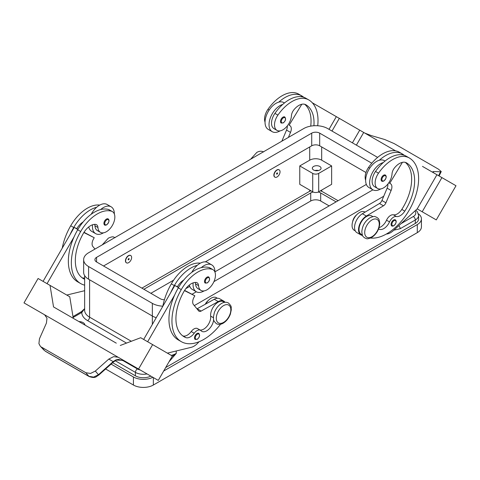 <?xml version="1.0" encoding="UTF-8"?>
<svg xmlns="http://www.w3.org/2000/svg" width="480" height="480" viewBox="0 0 480 480"><rect width="100%" height="100%" fill="white"/><g stroke="black" fill="none" stroke-linecap="round" stroke-linejoin="round"><path stroke-width="0.72" d="M313.92 125.742A39.444 22.77 120 0 0 305.862 104.754L305.862 104.754A14.088 8.13 120 0 0 293.952 109.728A7.044 4.068 120 0 0 291.42 115.812A11.976 6.912 -60 0 1 288.048 124.902A11.976 6.912 -60 0 1 276.984 130.374A11.976 6.912 -60 0 1 277.896 115.11A33.318 19.236 -60 0 1 308.682 99.876A45.078 26.028 -60 0 1 317.712 125.76M277.056 170.07A4.224 2.442 -60 0 1 279.168 169.86A4.224 2.442 -60 0 1 279.816 173.244A4.224 2.442 -60 0 1 277.056 176.97A4.224 2.442 -60 0 1 274.944 177.18A4.224 2.442 -60 0 1 274.296 173.79A4.224 2.442 -60 0 1 277.056 170.07M274.842 177.12A4.224 2.442 -60 0 1 274.74 177.066A4.224 2.442 -60 0 1 274.092 173.676A4.224 2.442 -60 0 1 276.852 169.956A4.224 2.442 -60 0 1 278.97 169.746A4.224 2.442 -60 0 1 279.066 169.806M277.056 174.096A0.702 0.408 -60 0 1 277.056 172.944A0.702 0.408 -60 0 1 277.056 174.096M378.624 228.888A9.858 5.694 120 0 0 378.906 229.068A9.858 5.694 120 0 0 389.52 221.916A7.044 4.068 -60 0 1 396.372 216.528A9.858 5.694 120 0 0 404.79 211.14A39.444 22.77 120 0 0 406.47 162.84A14.088 8.13 120 0 0 394.56 167.814A7.044 4.068 120 0 0 392.022 173.892A11.976 6.912 -60 0 1 388.65 182.982A11.976 6.912 -60 0 1 377.592 188.46L374.604 186.732A11.976 6.912 -60 0 1 375.516 171.468A33.318 19.236 -60 0 1 383.316 162.528A15.498 8.946 120 0 0 369.63 182.688A15.498 8.946 120 0 0 372.84 189.78L368.856 187.476A15.498 8.946 -60 0 1 365.646 180.384A15.498 8.946 -60 0 1 379.332 160.23A33.318 19.236 -60 0 1 402.312 153.936L399.324 152.208L402.312 153.936A45.078 26.028 -60 0 1 404.352 155.346M372.84 189.78A15.498 8.946 120 0 0 380.7 188.946M381.834 181.146A3.522 2.034 -60 0 1 381.294 178.326A3.522 2.034 -60 0 1 383.592 175.218A3.522 2.034 -60 0 1 385.356 175.044C386.868 176.334 386.376 178.32 383.874 181.002C382.596 181.41 381.918 181.458 381.834 181.146M84.642 279.276A39.444 22.77 -60 0 1 83.496 278.688A39.444 22.77 -60 0 1 83.496 233.142A14.088 8.13 -60 0 1 95.4 224.364A7.044 4.068 -60 0 1 96.492 224.688A7.044 4.068 -60 0 1 97.938 227.514A11.976 6.912 120 0 0 100.398 232.326A11.976 6.912 120 0 0 101.31 232.716A11.976 6.912 120 0 0 112.782 224.67A11.976 6.912 120 0 0 112.368 211.59L109.38 209.862A11.976 6.912 120 0 0 108.468 209.478A33.318 19.236 120 0 0 100.668 209.55A33.318 19.236 120 0 0 77.688 229.788A45.078 26.028 120 0 0 74.07 236.868L47.052 283.668M112.368 211.59A11.976 6.912 120 0 0 111.462 211.2A33.318 19.236 120 0 0 80.676 231.516A45.078 26.028 120 0 0 80.676 283.566A45.078 26.028 120 0 0 84.642 285.162M128.64 262.656A4.224 2.442 120 0 0 131.4 258.93A4.224 2.442 120 0 0 130.752 255.546A4.224 2.442 120 0 0 128.64 255.756A4.224 2.442 120 0 0 125.88 259.482A4.224 2.442 120 0 0 126.528 262.866A4.224 2.442 120 0 0 128.64 262.656M126.426 262.806A4.224 2.442 -60 0 1 126.324 262.752A4.224 2.442 -60 0 1 125.676 259.362A4.224 2.442 -60 0 1 128.442 255.642A4.224 2.442 -60 0 1 130.554 255.432A4.224 2.442 -60 0 1 130.65 255.492M128.64 258.63A0.702 0.408 120 0 0 128.64 259.782A0.702 0.408 120 0 0 128.64 258.63M213.654 319.74A9.858 5.694 -60 0 1 209.01 329.076A9.858 5.694 -60 0 1 201.798 331.32A9.858 5.694 -60 0 1 201.042 330.726A7.044 4.068 120 0 0 200.508 330.306A7.044 4.068 120 0 0 194.196 333.252A9.858 5.694 -60 0 1 185.778 337.584A39.444 22.77 -60 0 1 184.098 336.768A39.444 22.77 -60 0 1 184.098 291.222A14.088 8.13 -60 0 1 196.008 282.444A7.044 4.068 -60 0 1 197.094 282.768A7.044 4.068 -60 0 1 198.54 285.6A11.976 6.912 120 0 0 201 290.412A11.976 6.912 120 0 0 201.912 290.796A11.976 6.912 120 0 0 213.384 282.75A11.976 6.912 120 0 0 212.976 269.67L209.988 267.948A11.976 6.912 120 0 0 209.076 267.558A33.318 19.236 120 0 0 201.27 267.636A15.498 8.946 -60 0 1 211.752 264.888L207.768 262.59A15.498 8.946 120 0 0 197.286 265.332A33.318 19.236 120 0 0 174.306 285.57A45.078 26.028 120 0 0 170.688 292.65L174.822 285.492L178.458 287.592M191.832 272.328A15.498 8.946 -60 0 1 197.286 265.332M204.114 290.898A15.498 8.946 -60 0 1 196.254 291.726A15.498 8.946 -60 0 1 193.044 284.634A15.498 8.946 -60 0 1 193.146 282.864M211.752 264.888A15.498 8.946 -60 0 1 214.956 271.986A15.498 8.946 -60 0 1 214.956 272.142M207.012 277.17A3.522 2.034 120 0 0 204.708 280.272A3.522 2.034 120 0 0 205.248 283.098L207.294 282.948C209.736 280.848 210.228 278.862 208.77 276.996A3.522 2.034 120 0 0 207.012 277.17M78.9 321.57A6.336 3.66 180 0 1 83.118 322.638A6.336 3.66 180 0 1 84.966 325.074M398.754 225.714A2.82 1.626 60 0 1 399.582 226.764A2.82 1.626 60 0 1 400.17 228.726L415.308 219.984A11.268 6.504 0 0 0 418.608 215.388L417.408 211.83L415.782 210.198M72.984 316.608L81.504 311.586L84.642 308.634M73.128 317.478L81.822 312.456A2.82 1.626 -120 0 0 80.418 312.318M318.486 170.526A4.368 2.52 0 0 0 314.91 170.526M313.608 170.01A4.368 2.52 180 0 1 312.33 168.228A4.368 2.52 180 0 1 315.024 165.9A4.368 2.52 180 0 1 319.788 166.446A4.368 2.52 180 0 1 321.066 168.228A4.368 2.52 180 0 1 318.372 170.556A4.368 2.52 180 0 1 313.608 170.01M205.266 304.26A7.044 4.068 -60 0 1 208.23 300.528M195.252 282.438A7.044 4.068 -60 0 1 195.552 283.872A11.976 6.912 120 0 0 198.012 288.684L201 290.412M195.228 339.444A3.522 2.034 -60 0 1 194.688 336.624A3.522 2.034 -60 0 1 196.992 333.516A3.522 2.034 -60 0 1 198.75 333.342C200.208 335.208 199.716 337.194 197.274 339.294L195.228 339.444M108.168 218.916A3.522 2.034 120 0 0 106.404 219.09A3.522 2.034 120 0 0 104.106 222.192A3.522 2.034 120 0 0 104.646 225.012C104.73 225.33 105.408 225.276 106.686 224.868C109.188 222.186 109.68 220.2 108.168 218.916M92.544 224.784A15.498 8.946 120 0 0 92.442 226.554A15.498 8.946 120 0 0 95.652 233.646A15.498 8.946 120 0 0 103.506 232.812M114.354 214.056A15.498 8.946 120 0 0 114.354 213.9A15.498 8.946 120 0 0 111.144 206.808A15.498 8.946 120 0 0 100.668 209.55M95.652 233.646L91.668 231.348A15.498 8.946 -60 0 1 88.74 226.932M113.46 361.938L113.178 361.602L98.43 374.736L93.618 377.094L88.896 376.344L45.198 351.114L40.236 346.098L38.922 343.638L39.456 338.79L46.428 323.064L46.992 318.174L44.586 314.772L110.658 352.92L24 302.886L38.088 278.49L50.04 285.39L53.538 306.93L116.292 343.158M127.908 362.88A8.454 6.9 -60 0 0 127.902 362.874L124.914 361.146L118.422 359.412L115.938 359.91L113.178 361.602L108.798 359.076L113.634 356.652L118.122 357.228L110.658 352.92M118.236 357.288L126.6 362.118L118.236 357.288A8.454 6.9 -60 0 0 118.044 357.186M116.358 360.09A2.82 0.6 -114.4 0 1 116.34 360.102L113.49 361.962L98.748 375.096L95.346 371.058L90.546 373.44L85.86 372.732L88.896 376.344A2.82 1.626 120 0 0 89.13 376.542A2.82 1.626 120 0 0 89.142 376.542A2.82 1.626 120 0 0 89.202 376.578M352.638 221.79A7.044 4.068 -60 0 1 356.646 214.842M377.592 188.46A11.976 6.912 -60 0 1 378.504 173.196A33.318 19.236 -60 0 1 409.284 157.962L406.296 156.234A33.318 19.236 -60 0 0 383.316 162.528M362.334 234.954L361.218 234.312A10.566 6.102 -60 0 1 359.082 228.45A10.566 6.102 -60 0 1 364.05 218.43A10.566 6.102 -60 0 1 371.784 216.012L372.9 216.654M365.646 180.24A11.976 6.912 -60 0 1 368.538 167.442A33.318 19.236 -60 0 1 399.324 152.208L402.312 153.936M355.272 230.88L354.246 230.286A10.566 6.102 -60 0 1 352.11 224.424A10.566 6.102 -60 0 1 357.072 214.404A10.566 6.102 -60 0 1 364.812 211.986L365.064 212.13M391.812 225.948A3.522 2.034 -60 0 1 391.272 223.122A3.522 2.034 -60 0 1 393.576 220.02A3.522 2.034 -60 0 1 395.334 219.846C396.852 221.136 396.354 223.116 393.858 225.798C392.58 226.212 391.896 226.26 391.812 225.948M282.99 117.138A3.522 2.034 -60 0 1 284.754 116.964C286.212 118.83 285.714 120.81 283.272 122.916L281.232 123.06A3.522 2.034 -60 0 1 280.692 120.24A3.522 2.034 -60 0 1 282.99 117.138M280.098 130.86A15.498 8.946 -60 0 1 272.232 131.694A15.498 8.946 -60 0 1 269.028 124.602A15.498 8.946 -60 0 1 282.714 104.448A33.318 19.236 -60 0 1 305.694 98.154L308.682 99.876L305.694 98.154M272.232 131.694L268.248 129.396A15.498 8.946 120 0 1 265.044 122.304A15.498 8.946 120 0 1 278.73 102.144A15.498 8.946 -60 0 1 283.746 102.558L284.454 102.966M364.746 133.062L371.202 135.564L384.654 139.494L394.14 143.58L438.45 169.164L441.246 171.558L440.544 171.762L438.618 175.71M433.104 172.374L433.572 171.57L432.858 171.762L433.524 172.764M433.572 171.57L440.544 171.762M386.34 234.036L386.52 234.024A14.088 8.13 120 0 0 393.354 230.628L417.21 208.896L422.19 211.77L441.912 177.612L456 185.742L436.278 219.9L417.216 208.896L436.932 174.738L422.472 166.386M327.366 111.474L395.568 150.852M441.912 177.612L422.478 166.386M356.388 145.134L363.708 132.456L356.388 145.134M422.19 211.77L436.278 219.9M352.404 142.836L359.724 130.158M331.998 131.052L339.318 118.38M329.01 129.33L336.33 116.652L312.3 102.78M301.932 96.792L301.194 96.366L301.014 96.666M276.984 130.374L273.996 128.652A11.976 6.912 -60 0 1 274.908 113.388A33.318 19.236 -60 0 1 282.714 104.448M265.044 122.154A11.976 6.912 -60 0 1 267.936 109.362A33.318 19.236 -60 0 1 298.722 94.128L301.71 95.85A45.078 26.028 -60 0 1 303.75 97.266M390.45 183.684L388.818 182.742L390.45 183.684A7.044 4.068 -60 0 1 391.116 190.476L385.92 202.806A4.224 2.442 -60 0 1 383.46 205.806L366.354 216.048A11.268 6.504 120 0 0 359.112 225.984A11.268 6.504 120 0 0 360.87 234.918L356.88 232.62A11.268 6.504 -60 0 1 355.128 223.686A11.268 6.504 -60 0 1 362.37 213.744L379.476 203.508A4.224 2.442 120 0 0 381.936 200.502L387.132 188.178A7.044 4.068 120 0 0 387.894 184.008M401.616 154.746L401.796 154.452L402.534 154.878M402.402 162.342L389.742 183.276M360.87 234.918A11.268 6.504 120 0 0 362.532 235.434M379.074 227.616A9.858 5.694 120 0 0 386.532 220.188A7.044 4.068 -60 0 1 393.384 214.8A9.858 5.694 120 0 0 401.802 209.412A39.444 22.77 120 0 0 405.264 162.348M409.284 157.962L406.296 156.234L409.284 157.962A45.078 26.028 -60 0 1 411.936 205.008A45.078 26.028 -60 0 1 370.53 238.044M124.926 361.158L122.946 360.27L116.34 360.102A2.82 0.6 -114.4 0 1 115.938 359.91M45.432 351.306L45.198 351.114A2.82 1.626 120 0 0 45.432 351.312A2.82 1.626 120 0 0 45.438 351.312L89.142 376.542C96.006 378.798 96.06 376.362 98.742 375.096L98.748 375.096M41.55 347.148L85.86 372.732M95.346 371.058L108.798 359.076M126.6 362.118L158.268 380.406L172.356 356.01L140.682 337.722L120.276 345.462M132.402 365.472L127.902 362.874M118.122 357.228L110.736 352.968M35.952 309.786L44.316 314.616A8.454 6.9 120 0 1 44.508 314.724M138.546 369.024L152.634 344.622M44.352 314.634L35.958 309.786M44.586 314.772L31.8 307.392L44.682 314.832M147.654 341.748L174.672 294.948A45.078 26.028 120 0 0 178.29 339.924L181.278 341.646A45.078 26.028 120 0 0 220.584 324.234M170.688 292.65L143.67 339.45M73.26 318.312L69.762 296.778L50.04 285.39M43.068 281.364L74.22 227.412L76.776 228.684A14.088 8.13 -60 0 1 83.16 221.922M77.85 229.506L74.22 227.412M66.78 295.056L84.642 290.7M74.07 236.868A45.078 26.028 120 0 0 77.688 281.844L80.676 283.566M94.65 224.358A7.044 4.068 -60 0 1 94.95 225.792A11.976 6.912 120 0 0 97.41 230.604L100.398 232.326M91.23 214.242A15.498 8.946 -60 0 1 96.684 207.252A15.498 8.946 -60 0 1 107.16 204.504L111.144 206.808M99.75 205.086A33.318 19.236 120 0 0 70.716 225.762A45.078 26.028 120 0 0 62.25 248.142M199.044 341.754L198.066 342.828A14.088 8.13 -60 0 1 191.232 347.322L167.382 353.136M200.508 330.306L197.52 328.578A7.044 4.068 120 0 0 191.208 331.53A9.858 5.694 -60 0 1 182.79 335.862A39.444 22.77 -60 0 1 182.658 335.808M224.484 302.346L223.368 301.698A10.566 6.102 120 0 0 214.83 304.962A10.566 6.102 120 0 0 210.666 316.128A9.858 5.694 -60 0 1 207.444 325.74A9.858 5.694 -60 0 1 200.004 330.012M184.458 290.616L194.844 295.8L194.136 297.024A7.044 4.068 120 0 0 193.47 304.584L198.672 310.914A4.224 2.442 120 0 0 199.068 311.256A4.224 2.442 120 0 0 201.126 311.076L218.232 301.566A11.268 6.504 -60 0 1 223.722 301.086A11.268 6.504 -60 0 1 224.994 302.274M184.608 290.382L194.844 295.8M178.584 287.37L177.378 286.77A14.088 8.13 -60 0 1 183.768 280.002M174.822 285.492L177.378 286.77M223.722 301.086L219.738 298.788A11.268 6.504 120 0 0 214.248 299.262L197.142 308.778A4.224 2.442 -60 0 1 196.986 308.862M201.27 267.636A33.318 19.236 120 0 0 178.29 287.874A45.078 26.028 120 0 0 174.672 294.948M217.422 298.266L216.396 297.672A10.566 6.102 120 0 0 205.692 304.026M200.352 263.172A33.318 19.236 120 0 0 171.318 283.848A45.078 26.028 120 0 0 162.852 306.228M212.976 269.67A11.976 6.912 120 0 0 212.064 269.286A33.318 19.236 120 0 0 181.278 289.596A45.078 26.028 120 0 0 181.278 341.646M141.888 288.132L308.73 191.808A9.858 5.694 180 0 1 311.01 190.824M299.766 184.332L299.766 165.93L309.726 160.176A8.454 4.878 180 0 1 321.678 160.176L331.638 165.93L331.638 184.332L318.69 191.808A4.224 2.442 180 0 1 312.714 191.808L299.766 184.332M299.766 165.93L312.714 173.406A4.224 2.442 0 0 0 318.69 173.406L331.638 165.93M365.976 172.524L319.686 145.8A5.634 3.252 0 0 0 311.718 145.8L103.536 265.992M383.736 196.236L194.304 305.598M156.228 317.7A16.902 9.762 180 0 1 152.346 316.026L88.596 279.216A16.902 9.762 180 0 1 83.646 272.316L83.646 259.668A16.902 9.762 180 0 1 88.596 252.762L303.75 128.55A16.902 9.762 180 0 1 327.654 128.55L377.628 157.398M164.424 299.724A5.634 3.252 180 0 1 160.314 298.77L96.564 261.966A5.634 3.252 180 0 1 94.914 259.668A5.634 3.252 180 0 1 96.564 257.364L311.718 133.146A5.634 3.252 180 0 1 319.686 133.146L371.778 163.224M366.342 184.422L214.956 271.824M189.756 286.374L185.808 288.654M162.858 306.192A16.902 9.762 180 0 1 152.346 303.372L88.596 266.568A16.902 9.762 180 0 1 83.646 259.668M372.924 189.828L213.936 281.616M196.338 291.774L192.102 294.222M131.328 341.268L89.592 317.172A2.82 1.626 -60 0 1 89.01 319.14A2.82 1.626 -60 0 1 87.6 320.622A19.722 11.388 0 0 1 81.822 312.456L84.642 308.772M169.038 361.758L176.25 353.406L172.026 356.586M150.834 376.116A11.268 6.504 180 0 1 135.414 375.834L112.662 362.7M418.608 215.388L418.608 218.838A11.268 6.504 180 0 1 415.308 223.434L165.696 367.554M320.394 190.824A9.858 5.694 180 0 1 322.674 191.808L338.112 200.718M152.826 377.268A14.088 8.13 180 0 1 133.422 376.98L111.096 364.098M418.38 213.786A14.088 8.13 180 0 1 421.428 218.838A14.088 8.13 180 0 1 417.3 224.586L163.704 371.004M143.88 289.284L310.722 192.96A7.044 4.068 180 0 1 313.176 192.036M318.228 192.036A7.044 4.068 180 0 1 320.682 192.96L336.12 201.87M329.148 205.896L320.682 201.006A7.044 4.068 0 0 0 310.722 201.006L205.296 261.876M173.646 280.146L150.852 293.31M421.428 218.838L421.428 226.89A14.088 8.13 180 0 1 417.3 232.638L153.342 385.032A14.088 8.13 180 0 1 133.422 385.032L105.612 368.982M189.342 285.018A15.498 8.946 120 0 0 192.27 289.428L196.254 291.726M96.684 207.252A33.318 19.236 120 0 0 73.704 227.49A45.078 26.028 120 0 0 70.086 234.564M84.642 277.914A9.858 5.694 -60 0 1 82.182 277.776A39.444 22.77 -60 0 1 82.056 277.722M76.776 228.684L77.982 229.29M84.006 232.296L94.242 237.72L83.856 232.53M94.986 249.078L92.868 246.504A7.044 4.068 -60 0 1 93.534 238.938L94.242 237.72M379.332 160.23A15.498 8.946 -60 0 1 384.348 160.638L385.056 161.046M278.73 102.144A33.318 19.236 -60 0 1 301.71 95.85L298.722 94.128M310.728 126.12A39.444 22.77 120 0 0 304.656 104.268M288.396 137.412L290.514 132.39A7.044 4.068 120 0 0 289.848 125.598L289.14 125.196L301.794 104.262M287.292 125.922A7.044 4.068 -60 0 1 286.53 130.092L281.85 141.192M289.14 125.196L289.848 125.598M371.982 219.93A10.284 5.94 -60 0 1 379.254 224.124A10.284 5.94 -60 0 1 371.982 236.718A10.284 5.94 -60 0 1 364.71 232.524A10.284 5.94 -60 0 1 371.982 219.93M383.994 180.744A2.958 1.71 -60 0 1 381.9 179.532A2.958 1.71 -60 0 1 383.994 175.908A2.958 1.71 -60 0 1 386.082 177.12A2.958 1.71 -60 0 1 383.994 180.744M108.468 209.478L111.462 211.2M207.408 277.86A2.958 1.71 120 0 0 205.314 281.484A2.958 1.71 120 0 0 207.408 282.69A2.958 1.71 120 0 0 209.502 279.066A2.958 1.71 120 0 0 207.408 277.86M414.948 210.96A8.454 4.878 180 0 1 413.316 216.534A2.82 1.626 60 0 1 414.726 218.022A2.82 1.626 60 0 1 415.308 219.984L415.308 223.434M413.316 216.534L401.058 223.614M115.188 360.708L135.414 372.384A2.82 1.626 -60 0 1 135.996 370.416A2.82 1.626 -60 0 1 137.406 368.934L121.788 359.916M223.566 305.616A10.284 5.94 120 0 0 216.294 318.21A10.284 5.94 120 0 0 223.566 322.41A10.284 5.94 120 0 0 230.838 309.81A10.284 5.94 120 0 0 223.566 305.616M198.54 285.6L195.552 283.872M197.388 334.206A2.958 1.71 120 0 0 195.294 337.83A2.958 1.71 120 0 0 197.388 339.036A2.958 1.71 120 0 0 199.482 335.418A2.958 1.71 120 0 0 197.388 334.206M106.806 224.61A2.958 1.71 120 0 0 108.894 220.986A2.958 1.71 120 0 0 106.806 219.78A2.958 1.71 120 0 0 104.712 223.398A2.958 1.71 120 0 0 106.806 224.61M378.504 173.196L375.516 171.468M369.75 168.144L368.538 167.442M393.972 225.54A2.958 1.71 -60 0 1 391.884 224.334A2.958 1.71 -60 0 1 393.972 220.71A2.958 1.71 -60 0 1 396.066 221.916A2.958 1.71 -60 0 1 393.972 225.54M283.392 117.828A2.958 1.71 -60 0 1 285.48 119.034A2.958 1.71 -60 0 1 283.392 122.658A2.958 1.71 -60 0 1 281.298 121.452A2.958 1.71 -60 0 1 283.392 117.828M387.132 188.178L391.116 190.476M381.936 200.502L385.92 202.806M379.476 203.508L383.46 205.806M362.37 213.744L366.354 216.048M389.52 221.916L386.532 220.188M396.372 216.528L393.384 214.8M404.79 211.14L401.802 209.412M197.142 308.778L201.126 311.076M214.248 299.262L218.232 301.566M174.306 285.57L171.318 283.848M213.408 317.712L210.666 316.128M194.196 333.252L191.208 331.53M185.778 337.584L182.79 335.862M212.064 269.286L209.076 267.558M181.278 289.596L178.29 287.874M309.726 191.304L309.726 190.08M309.726 160.176L309.726 146.952M318.69 173.406L318.69 191.808M312.714 173.406L312.714 191.808M321.678 160.176L321.678 146.952M96.564 261.966L96.564 257.364M311.718 145.8L311.718 133.146M319.686 145.8L319.686 133.146M152.346 324.426L152.346 303.372M88.596 279.216L88.596 266.568M140.262 370.014A8.454 4.878 180 0 1 137.406 368.934M135.414 375.834L135.414 372.384A11.268 6.504 0 0 0 147.048 373.932L147.054 373.932M89.592 279.792L89.592 317.172A16.902 9.762 180 0 1 84.642 310.272L84.642 275.616M393.87 230.16L400.17 228.726M87.6 320.622L126.516 343.092M176.25 350.976L176.25 353.406A16.902 9.762 180 0 1 171.282 355.392M321.678 191.304L321.678 190.08M310.722 201.006L310.722 192.96M320.682 201.006L320.682 192.96M133.422 385.032L133.422 376.98M153.342 385.032L153.342 377.562M417.3 232.638L417.3 224.586M70.716 225.762L73.704 227.49M77.688 229.788L80.676 231.516M94.95 225.792L97.938 227.514M82.182 277.776L84.642 279.198M267.936 109.362L269.148 110.058M274.908 113.388L277.896 115.11M290.514 132.39L286.53 130.092M102.21 244.902L108.372 238.134C113.904 235.8 113.166 237.228 115.2 237.624M228.354 302.952C226.188 301.878 223.914 302.046 221.526 303.462C218.334 305.43 215.964 308.412 214.398 312.402L213.42 316.938C213.996 319.356 212.124 319.548 216.384 323.688C218.55 324.762 220.824 324.594 223.212 323.184C226.404 321.21 228.78 318.228 230.34 314.238L231.318 309.702C230.742 307.284 232.62 307.092 228.354 302.952M376.77 217.266C378.15 218.844 379.032 217.53 379.746 223.482C379.278 229.458 376.572 234.126 371.628 237.492C366.096 239.826 366.834 238.398 364.8 238.002C363.42 236.424 362.538 237.738 361.824 231.786C362.292 225.81 364.998 221.142 369.942 217.776C375.474 215.442 374.736 216.87 376.77 217.266M263.616 151.938C261.45 150.864 259.176 151.032 256.788 152.442L250.626 159.216M441.246 171.558L439.086 175.98M40.236 346.098L43.896 350.082"/></g></svg>
